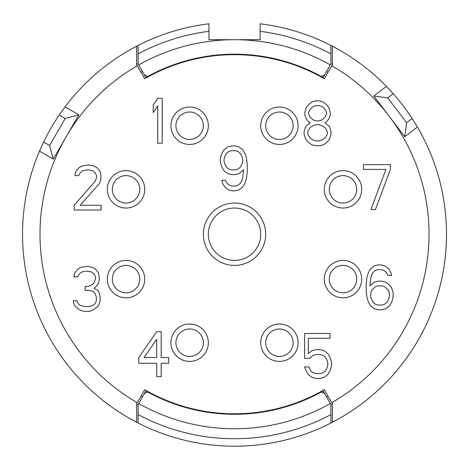 <?xml version="1.0" encoding="UTF-8"?>
<svg xmlns="http://www.w3.org/2000/svg" width="470" height="470" viewBox="0 0 470 470"><rect width="100%" height="100%" fill="white"/><g stroke="black" fill="none" stroke-linecap="round" stroke-linejoin="round"><path stroke-width="0.7" d="M136.635 404.224L138.121 404.617L138.732 403.53A194.521 194.521 0 0 0 330.31 403.53L323.113 390.817L330.921 404.617L330.921 423.018A211.982 211.982 0 0 1 138.121 423.018L135.76 421.796M141 396.21L142.416 397.021L145.929 390.817A179.916 179.916 0 0 0 323.113 390.817M138.732 403.53L145.929 390.817M134.514 421.132L133.133 420.386M137.998 422.953A211.982 211.982 0 0 0 138.121 423.018L138.121 404.617M138.121 414.575A204.497 204.497 0 0 0 330.921 414.575M325.363 394.788A4.988 4.988 0 0 0 320.81 392.262A180.057 180.057 0 0 1 148.232 392.262A4.988 4.988 0 0 0 143.679 394.788M333.283 421.796L330.921 423.018A211.982 211.982 0 0 0 331.045 422.953M332.407 404.224L330.921 404.617M130.742 419.064L136.635 422.254L136.635 403.765L144.742 389.73A179.558 179.558 0 0 0 324.3 389.73L331.785 402.69A194.521 194.521 0 0 0 331.785 65.765L324.3 78.725A179.558 179.558 0 0 0 144.742 78.725L136.635 64.684L136.635 46.201A211.982 211.982 0 0 0 65.06 106.872L59.232 115.027A211.982 211.982 0 0 0 43.645 142.022L39.498 151.146A211.982 211.982 0 0 0 136.635 422.254A211.982 211.982 0 0 0 137.457 422.677M137.457 45.772A211.982 211.982 0 0 0 136.635 46.201L130.742 49.391M135.76 46.659L138.121 45.437A211.982 211.982 0 0 0 137.998 45.496M208.956 23.794L208.956 31.331L208.956 23.794A211.982 211.982 0 0 0 138.121 45.437L138.121 53.88A204.497 204.497 0 0 1 208.956 31.331L208.956 39.703L260.08 39.703L260.08 31.331A204.497 204.497 0 0 1 330.921 53.88L330.921 63.838L330.31 64.925A194.521 194.521 0 0 0 138.732 64.925L145.929 77.638L138.121 63.838L138.121 53.88M331.045 45.496A211.982 211.982 0 0 0 330.921 45.437A211.982 211.982 0 0 0 260.08 23.794L260.08 31.331L260.08 23.794M330.921 53.88L330.921 45.437L333.283 46.659M334.528 47.323L335.909 48.069M338.3 49.391L332.407 46.201A211.982 211.982 0 0 0 331.579 45.772M331.579 422.677A211.982 211.982 0 0 0 332.407 422.254A211.982 211.982 0 0 0 417.407 127.041L412.131 118.516A211.982 211.982 0 0 0 393.243 93.718L386.422 86.374A211.982 211.982 0 0 0 332.407 46.201L332.407 64.684L331.785 65.765M331.785 402.69L332.407 403.765L332.407 422.254L338.3 419.064M441.959 277.87A211.982 211.982 0 0 0 441.959 190.585M65.06 106.872L78.843 114.827L53.28 159.101L39.498 151.146M59.232 115.027L65.213 118.481L78.843 114.827M65.213 118.481L49.626 145.477L43.645 142.022M49.626 145.477L53.28 159.101M328.042 72.245L326.627 71.434L323.113 77.638A179.916 179.916 0 0 0 145.929 77.638M330.31 64.925L323.113 77.638M143.679 73.667A4.988 4.988 0 0 0 148.232 76.193A180.057 180.057 0 0 1 320.81 76.193A4.988 4.988 0 0 0 325.363 73.667M332.407 64.225L330.921 63.838M234.518 39.703L260.08 39.703M126.036 170.633L129.426 170.945M189.633 324.006L193.023 324.318M279.409 324.006L282.799 324.318M343.006 170.633L346.396 170.945M136.635 64.225L138.121 63.838M417.407 127.041L404.746 136.682L373.768 96.015L386.422 86.374M412.131 118.516L406.638 122.699L404.746 136.682M406.638 122.699L387.75 97.907L373.768 96.015M393.243 93.718L387.75 97.907M137.258 65.765A194.521 194.521 0 0 0 137.258 402.69M208.333 125.743A18.706 18.706 0 0 0 189.633 107.037A18.706 18.706 0 0 0 170.927 125.743A18.706 18.706 0 0 0 189.633 144.449A18.706 18.706 0 0 0 208.333 125.743M144.742 189.339A18.706 18.706 0 0 0 126.036 170.633A18.706 18.706 0 0 0 107.33 189.339A18.706 18.706 0 0 0 126.036 208.04A18.706 18.706 0 0 0 144.742 189.339M144.742 279.115A18.706 18.706 0 0 0 126.036 260.409A18.706 18.706 0 0 0 107.33 279.115A18.706 18.706 0 0 0 126.036 297.821A18.706 18.706 0 0 0 144.742 279.115M208.333 342.712A18.706 18.706 0 0 0 189.633 324.006A18.706 18.706 0 0 0 170.927 342.712A18.706 18.706 0 0 0 189.633 361.412A18.706 18.706 0 0 0 208.333 342.712M298.115 342.712A18.706 18.706 0 0 0 279.409 324.006A18.706 18.706 0 0 0 260.709 342.712A18.706 18.706 0 0 0 279.409 361.412A18.706 18.706 0 0 0 298.115 342.712M361.706 279.115A18.706 18.706 0 0 0 343.006 260.409A18.706 18.706 0 0 0 324.3 279.115A18.706 18.706 0 0 0 343.006 297.821A18.706 18.706 0 0 0 361.706 279.115M361.706 189.339A18.706 18.706 0 0 0 343.006 170.633A18.706 18.706 0 0 0 324.3 189.339A18.706 18.706 0 0 0 343.006 208.04A18.706 18.706 0 0 0 361.706 189.339M298.115 125.743A18.706 18.706 0 0 0 279.409 107.037A18.706 18.706 0 0 0 260.709 125.743A18.706 18.706 0 0 0 279.409 144.449A18.706 18.706 0 0 0 298.115 125.743M265.697 234.225A31.173 31.173 0 0 0 234.518 203.052A31.173 31.173 0 0 0 203.346 234.225A31.173 31.173 0 0 0 234.518 265.397A31.173 31.173 0 0 0 265.697 234.225M162.197 143.203L162.197 98.312L157.709 98.312L153.22 104.998L153.22 112.636L157.709 105.95L157.709 143.203L162.197 143.203M74.166 205.261L74.166 210.037L101.097 210.037L101.097 205.261L80.153 205.261L98.853 184.246L100.351 181.385L101.097 177.56L100.351 171.832L97.361 168.013L94.364 166.104L89.876 165.146L86.885 165.146L81.645 166.104L78.654 168.013L75.658 171.832L74.912 175.651L78.654 175.651L80.153 172.79L82.397 170.874L86.133 169.923L89.13 169.923L92.866 170.874L95.116 172.79L96.609 175.651L96.609 177.56L95.116 181.385L74.166 205.261M97.854 306.511L99.352 303.644L100.098 300.782L100.098 296.964L99.352 293.139L97.854 290.278L94.117 288.363L97.108 285.502L98.606 282.635L99.352 278.816L98.606 273.082L95.61 269.263L92.619 267.354L87.385 266.396L80.646 267.354L77.656 269.263L74.665 273.082L73.913 276.906L77.656 276.906L79.154 274.039L81.398 272.13L85.141 271.172L88.131 271.172L91.873 272.13L94.117 274.039L95.61 276.906L95.61 278.816L94.117 282.635L92.619 284.544L88.131 286.453L85.141 286.453L85.141 290.278L88.131 290.278L92.619 291.23L94.864 293.139L96.362 296.964L96.362 300.782L95.61 302.692L94.117 304.601L92.619 305.559L88.877 306.511L84.388 306.511L80.646 305.559L79.154 304.601L77.656 302.692L76.91 300.782L73.167 300.782L73.913 303.644L75.412 306.511L77.656 308.42L80.646 310.329L83.642 311.287L89.629 311.287L92.619 310.329L97.854 306.511M156.71 331.738L138.756 357.523L138.756 363.257L156.71 363.257L156.71 376.629L161.198 376.629L161.198 363.257L168.683 363.257L168.683 357.523L161.198 357.523L161.198 331.738L156.71 331.738M309.836 358.316L312.826 355.449L315.822 354.498L320.311 354.498L323.301 355.449L325.546 357.359L327.044 360.226L327.79 363.093L327.79 365.002L327.044 367.869L325.546 370.73L323.301 372.639L320.311 373.597L315.822 373.597L312.826 372.639L310.582 370.73L309.09 366.911L304.601 366.911L306.093 370.73L308.338 374.555L312.08 377.416L315.822 378.373L320.311 378.373L324.053 377.416L327.79 374.555L330.034 370.73L331.532 365.954L331.532 362.135L330.034 357.359L327.79 353.54L324.053 350.673L320.311 349.721L315.822 349.721L312.08 350.673L308.338 353.54L308.338 338.259L330.034 338.259L330.034 333.483L304.601 333.483L304.601 358.316L309.836 358.316M391.633 287.822L389.389 284.961L385.647 282.094L381.91 281.136L378.168 281.136L374.426 282.094L369.937 285.913L370.689 278.275L371.435 275.408L372.933 272.541L375.178 270.632L377.422 269.674L381.91 269.674L384.154 270.632L386.399 272.541L387.897 275.408L391.633 275.408L390.887 272.541L388.643 268.723L384.901 265.856L381.158 264.904L378.168 264.904L374.426 265.856L370.689 268.723L368.439 272.541L366.947 277.318L366.195 284.003L366.195 290.689L366.947 297.375L368.439 302.151L370.689 305.97L374.426 308.837L378.168 309.789L381.91 309.789L385.647 308.837L389.389 305.97L391.633 302.151L393.132 297.375L393.132 292.599L391.633 287.822M390.388 169.423L390.388 164.647L363.457 164.647L363.457 169.423L385.899 169.423L370.936 209.538L375.424 209.538L390.388 169.423M310.082 122.77L305.594 126.594L304.102 131.365L304.102 134.232L305.594 139.008L307.838 141.875L311.581 144.737L315.323 145.694L319.812 145.694L323.554 144.737L327.29 141.875L329.535 139.008L331.033 134.232L331.033 131.365L329.535 126.594L325.046 122.77L326.544 121.818L328.788 118.951L330.287 115.132L330.287 112.265L328.788 107.489L326.544 104.622L322.802 101.761L319.065 100.803L316.069 100.803L312.327 101.761L308.59 104.622L306.346 107.489L304.848 112.265L304.848 115.132L306.346 118.951L308.59 121.818L310.082 122.77M221.805 180.327L222.551 183.194L224.795 187.013L228.538 189.88L232.274 190.832L235.27 190.832L239.013 189.88L242.749 187.013L244.993 183.194L246.492 178.418L247.238 171.732L247.238 165.046L246.492 158.361L244.993 153.584L242.749 149.766L239.013 146.899L235.27 145.941L231.528 145.941L227.786 146.899L224.049 149.766L221.805 153.584L220.307 158.361L220.307 162.179L221.805 166.956L224.049 170.775L227.786 173.642L231.528 174.599L235.27 174.599L239.013 173.642L243.501 169.823L242.749 177.46L242.003 180.327L240.505 183.194L238.261 185.104L236.016 186.055L231.528 186.055L229.284 185.104L227.039 183.194L225.541 180.327L221.805 180.327M203.346 125.743A13.718 13.718 0 0 0 189.633 112.025A13.718 13.718 0 0 0 175.915 125.743A13.718 13.718 0 0 0 189.633 139.461A13.718 13.718 0 0 0 203.346 125.743M139.755 189.339A13.718 13.718 0 0 0 126.036 175.621A13.718 13.718 0 0 0 112.318 189.339A13.718 13.718 0 0 0 126.036 203.052A13.718 13.718 0 0 0 139.755 189.339M139.755 279.115A13.718 13.718 0 0 0 126.036 265.397A13.718 13.718 0 0 0 112.318 279.115A13.718 13.718 0 0 0 126.036 292.834A13.718 13.718 0 0 0 139.755 279.115M203.346 342.712A13.718 13.718 0 0 0 189.633 328.994A13.718 13.718 0 0 0 175.915 342.712A13.718 13.718 0 0 0 189.633 356.424A13.718 13.718 0 0 0 203.346 342.712M293.127 342.712A13.718 13.718 0 0 0 279.409 328.994A13.718 13.718 0 0 0 265.697 342.712A13.718 13.718 0 0 0 279.409 356.424A13.718 13.718 0 0 0 293.127 342.712M356.718 279.115A13.718 13.718 0 0 0 343.006 265.397A13.718 13.718 0 0 0 329.288 279.115A13.718 13.718 0 0 0 343.006 292.834A13.718 13.718 0 0 0 356.718 279.115M356.718 189.339A13.718 13.718 0 0 0 343.006 175.621A13.718 13.718 0 0 0 329.288 189.339A13.718 13.718 0 0 0 343.006 203.052A13.718 13.718 0 0 0 356.718 189.339M293.127 125.743A13.718 13.718 0 0 0 279.409 112.025A13.718 13.718 0 0 0 265.697 125.743A13.718 13.718 0 0 0 279.409 139.461A13.718 13.718 0 0 0 293.127 125.743M260.709 234.225A26.185 26.185 0 0 0 234.518 208.04A26.185 26.185 0 0 0 208.333 234.225A26.185 26.185 0 0 0 234.518 260.409A26.185 26.185 0 0 0 260.709 234.225M143.99 357.523L156.71 339.375L156.71 357.523L143.99 357.523M388.643 290.689L389.389 293.556L389.389 296.417L388.643 299.284L387.145 302.151L384.901 304.061L382.656 305.018L377.422 305.018L375.178 304.061L372.933 302.151L371.435 299.284L370.689 296.417L370.689 293.556L371.435 290.689L375.178 286.87L377.422 285.913L382.656 285.913L384.901 286.87L388.643 290.689M316.069 140.918L313.079 139.966L310.082 138.051L307.838 134.232L307.838 131.365L310.082 127.546L313.079 125.637L316.069 124.679L319.065 124.679L322.056 125.637L325.046 127.546L327.29 131.365L327.29 134.232L325.046 138.051L322.056 139.966L319.065 140.918L316.069 140.918M319.065 105.58L322.056 106.537L325.046 109.398L326.544 112.265L326.544 114.175L325.046 117.042L322.056 119.909L319.065 120.861L316.069 120.861L313.079 119.909L310.082 117.042L308.59 114.175L308.59 112.265L310.082 109.398L313.079 106.537L316.069 105.58L319.065 105.58M242.749 161.228L242.003 164.089L240.505 166.956L238.261 168.865L236.016 169.823L230.782 169.823L228.538 168.865L226.293 166.956L224.795 164.089L224.049 161.228L224.049 159.312L224.795 156.451L226.293 153.584L228.538 151.675L230.782 150.717L236.016 150.717L238.261 151.675L240.505 153.584L242.003 156.451L242.749 159.312L242.749 161.228M326.627 397.021L328.042 396.21M141 72.245L142.416 71.434"/></g></svg>
